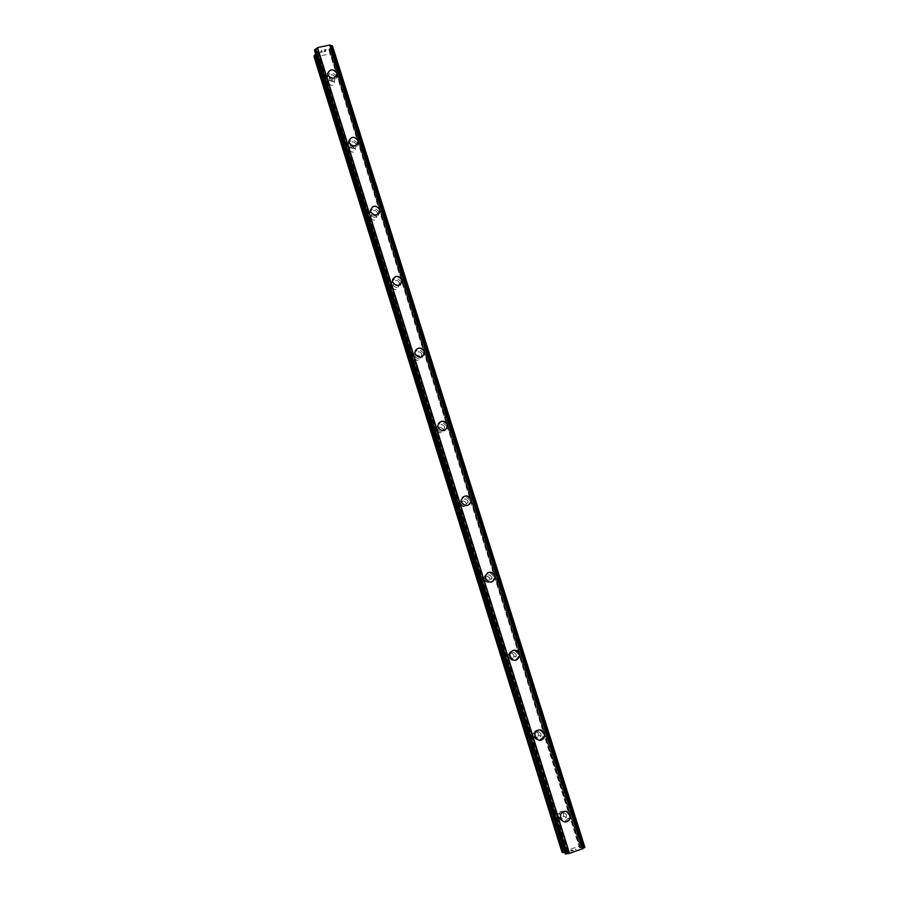 <?xml version="1.0" encoding="UTF-8"?>
<svg xmlns="http://www.w3.org/2000/svg" width="899" height="899" viewBox="0 0 899 899"><rect width="100%" height="100%" fill="white"/><g stroke="black" fill="none" stroke-linecap="round" stroke-linejoin="round"><path stroke-width="0.67" stroke-dasharray="4.5 3.37" d="M563.606 813.865C561.853 811.089 559.987 810.977 557.998 813.528L557.897 815.82C559.628 818.584 561.493 818.708 563.482 816.213L563.606 813.865M566.494 814.966C564.729 812.157 562.83 812.044 560.83 814.629L560.729 816.944C562.482 819.731 564.358 819.866 566.381 817.337L566.494 814.966M563.426 821.619L560.369 818.225L560.527 814.37C561.897 811.673 563.999 810.707 566.819 811.46M538.456 733.663C536.512 730.82 534.613 730.82 532.759 733.674L532.792 735.528C534.714 738.371 536.602 738.371 538.479 735.562L538.456 733.663M541.063 733.944C539.097 731.067 537.186 731.067 535.31 733.955L535.343 735.832C537.276 738.697 539.198 738.708 541.086 735.854L541.063 733.944M539.063 740.293L534.838 736.629L534.781 733.517C535.669 730.977 537.411 729.741 539.996 729.786M513.846 655.157C511.767 652.281 509.857 652.371 508.126 655.416L508.216 656.944C510.272 659.81 512.183 659.731 513.925 656.72L513.846 655.157M516.183 654.652C514.082 651.753 512.149 651.831 510.407 654.91L510.497 656.45C512.576 659.349 514.498 659.27 516.262 656.236L516.183 654.652M515.621 660.349C512.846 660.641 510.924 659.461 509.845 656.787L509.699 654.225L513.408 650.258M489.741 578.304C487.573 575.427 485.674 575.562 484.044 578.72L484.156 580.001C486.314 582.878 488.213 582.743 489.854 579.619L489.741 578.304M491.82 577.046C489.618 574.135 487.696 574.281 486.056 577.461L486.168 578.754C488.348 581.664 490.27 581.529 491.933 578.372L491.82 577.046M492.674 581.586C489.371 582.934 486.943 581.945 485.393 578.641L485.202 576.495L487.415 572.933M466.154 503.035C463.906 500.17 462.019 500.35 460.468 503.564L460.591 504.654C462.828 507.519 464.716 507.351 466.278 504.159L466.154 503.035M467.963 501.058C465.704 498.158 463.794 498.338 462.232 501.586L462.367 502.687C464.614 505.586 466.525 505.418 468.098 502.193L467.963 501.058M469.784 504.204C466.311 506.643 463.536 505.957 461.457 502.148L461.243 500.316L462.423 497.495M443.038 429.317C440.746 426.474 438.858 426.677 437.397 429.913L437.521 430.868C439.802 433.711 441.679 433.52 443.162 430.295L443.038 429.317M444.612 426.654C442.297 423.777 440.398 423.98 438.914 427.25L439.049 428.205C441.342 431.071 443.241 430.879 444.735 427.632L444.612 426.654M446.904 428.486C443.51 431.79 440.555 431.374 438.027 427.25L438.397 423.541M420.395 357.105C418.069 354.285 416.203 354.498 414.787 357.735L414.911 358.566C417.226 361.387 419.091 361.184 420.518 357.959L420.395 357.105M421.732 353.768C419.383 350.925 417.507 351.138 416.08 354.408L416.203 355.251C418.541 358.094 420.429 357.881 421.867 354.633L421.732 353.768M424.204 354.521C421.002 358.409 417.956 358.207 415.068 353.903L415.147 350.913M398.201 286.332C395.852 283.545 393.998 283.769 392.638 286.995L392.762 287.736C395.099 290.523 396.953 290.31 398.324 287.096L398.201 286.332M399.325 282.365C396.953 279.544 395.088 279.769 393.706 283.028L393.829 283.769C396.189 286.59 398.066 286.376 399.448 283.129L399.325 282.365M401.819 282.241C398.808 286.5 395.729 286.433 392.582 282.05L392.526 279.6M376.456 216.974C374.096 214.22 372.253 214.445 370.939 217.648L371.051 218.311C373.4 221.064 375.243 220.851 376.569 217.659L376.456 216.974M377.366 212.4C374.984 209.613 373.119 209.838 371.793 213.063L371.905 213.737C374.276 216.513 376.142 216.299 377.479 213.085L377.366 212.4M379.805 211.546C376.962 216.03 373.883 216.075 370.557 211.658L370.354 210.546M355.139 148.987C352.768 146.267 350.947 146.481 349.666 149.65L349.767 150.257C352.127 152.976 353.959 152.763 355.251 149.605L355.139 148.987M355.835 143.829C353.453 141.076 351.61 141.3 350.307 144.492L350.419 145.099C352.801 147.841 354.644 147.627 355.948 144.447L355.835 143.829M358.195 142.345C355.51 146.975 352.43 147.088 348.969 142.671L348.801 140.929M334.237 82.326C331.866 79.64 330.057 79.854 328.809 82.989L328.91 83.528C331.27 86.214 333.079 86.001 334.338 82.888L334.237 82.326M334.743 76.606C332.349 73.887 330.517 74.111 329.259 77.258L329.36 77.808C331.742 80.517 333.574 80.303 334.844 77.157L334.743 76.606M336.99 74.595C334.428 79.292 331.371 79.449 327.809 75.044L327.629 73.538M336.529 76.201C332.54 71.673 329.495 72.044 327.393 77.303L327.562 78.213C331.529 82.73 334.585 82.371 336.709 77.145L336.529 76.201M336.788 73.336C332.776 68.785 329.719 69.156 327.607 74.437L327.787 75.347C331.765 79.887 334.833 79.528 336.968 74.28L336.788 73.336M357.645 143.402C353.655 138.817 350.588 139.188 348.43 144.525L348.61 145.514C352.577 150.099 355.644 149.74 357.824 144.436L357.645 143.402M357.993 140.817C353.992 136.21 350.913 136.592 348.745 141.941L348.936 142.941C352.914 147.537 356.004 147.178 358.184 141.851L357.993 140.817M379.176 211.95C375.198 207.309 372.107 207.691 369.894 213.074L370.085 214.187C374.04 218.817 377.131 218.457 379.378 213.108L379.176 211.95M379.636 209.658C375.647 204.994 372.534 205.377 370.309 210.782L370.512 211.894C374.478 216.547 377.591 216.187 379.839 210.815L379.636 209.658M401.156 281.893C397.201 277.207 394.077 277.577 391.795 283.005L391.998 284.241C395.92 288.927 399.044 288.579 401.359 283.185L401.156 281.893M401.718 279.904C397.751 275.195 394.616 275.566 392.324 281.016L392.526 282.264C396.47 286.972 399.606 286.612 401.932 281.196L401.718 279.904M423.575 353.273C419.664 348.531 416.518 348.891 414.147 354.352L414.36 355.746C418.249 360.477 421.384 360.139 423.789 354.723L423.575 353.273M424.261 351.599C420.316 346.834 417.17 347.194 414.787 352.678L415.001 354.082C418.9 358.836 422.058 358.499 424.474 353.06L424.261 351.599M446.466 426.126C442.6 421.339 439.442 421.676 436.97 427.137L437.184 428.722C441.016 433.509 444.173 433.194 446.679 427.789L446.466 426.126M447.264 424.789C443.387 419.979 440.207 420.316 437.723 425.8L437.937 427.396C441.791 432.194 444.96 431.88 447.477 426.452L447.264 424.789M469.829 500.518C466.053 495.686 462.861 495.99 460.277 501.406L460.49 503.238C464.232 508.047 467.413 507.778 470.042 502.417L469.829 500.518M470.75 499.518C466.952 494.675 463.749 494.967 461.153 500.417L461.367 502.26C465.131 507.092 468.323 506.822 470.964 501.428L470.75 499.518M493.697 576.473C490.022 571.629 486.831 571.865 484.089 577.192L484.291 579.327C487.91 584.159 491.112 583.957 493.888 578.698L493.697 576.473M494.742 575.832C491.056 570.966 487.842 571.213 485.089 576.562L485.291 578.709C488.932 583.563 492.146 583.35 494.933 578.079L494.742 575.832M518.071 654.056C514.565 649.213 511.351 649.359 508.441 654.506L508.598 657.057C512.048 661.878 515.251 661.765 518.206 656.708L518.071 654.056M519.251 653.798C515.723 648.932 512.497 649.078 509.576 654.247L509.733 656.809C513.205 661.653 516.419 661.54 519.386 656.461L519.251 653.798M542.974 733.314C539.692 728.516 536.489 728.538 533.377 733.359L533.433 736.461C536.658 741.226 539.838 741.248 542.996 736.528L542.974 733.314M544.288 733.449C540.984 728.628 537.771 728.651 534.647 733.505L534.703 736.607C537.939 741.405 541.142 741.428 544.311 736.686L544.288 733.449M568.415 814.303C565.449 809.628 562.291 809.448 558.964 813.764L558.807 817.607C561.706 822.237 564.842 822.473 568.202 818.281L568.415 814.303M569.876 814.854C566.887 810.145 563.718 809.965 560.38 814.314L560.223 818.169C563.134 822.832 566.28 823.057 569.663 818.843L569.876 814.854M325.741 49.625L325.685 50.344L325.741 49.625L323.943 50.018L325.741 49.625M325.685 50.344L324.708 50.569L325.685 50.355M324.696 50.681L325.674 50.468L324.696 50.692M325.629 51.198L323.831 51.591L325.629 51.198M323.82 51.704L325.854 51.265L325.977 49.445L323.943 49.895L325.977 49.456L325.854 51.265L323.831 51.715M321.864 50.355L321.19 50.501L321.864 50.355M321.112 51.558L322.157 51.962L321.112 51.558M322.157 51.962L320.246 52.378L322.157 51.962M320.235 52.502L322.64 51.973L320.718 51.119L322.292 50.625L320.718 51.131L322.64 51.973L320.235 52.502M314.144 57.053L331.012 53.749L331.989 51.479L329.045 50.411L542.974 731.134M314.526 50.456L317.639 51.76L317.437 52.962L315.695 54.21M329.911 45.006L582.766 848.634M329.045 50.411L328.989 49.299L332.45 45.973M584.844 847.285L580.934 847.802L329.63 48.58L580.934 847.791L579.484 847.633L581.968 845.981L580.024 845.779L562.032 852.241M571.506 851.016L573.438 850.33L571.506 851.016M571.146 850.836L572.202 850.465L571.146 850.825M572.135 850.432L571.079 850.802L572.135 850.432M570.719 850.623L572.652 849.948L570.719 850.623M573.506 850.364L571.314 851.128L573.506 850.364M571.314 851.128L570.404 850.679L571.314 851.128M572.596 849.926L570.404 850.679L572.596 849.915M575.472 849.566L576.135 849.443L575.472 849.566M576.192 849.431L575.27 848.982L576.192 849.42M564.786 852.342L567.763 852.173L565.28 853.893M314.953 57.3L562.718 851.814M317.291 51.591L567.494 852.364M317.077 51.344L567.404 852.522L317.066 51.299M329.382 48.928L580.54 847.813M331.877 53.142L581.136 845.577M331.012 53.749L580.024 845.779M317.437 52.962L567.044 851.926M317.583 52.76L567.28 851.915M317.639 51.805L567.752 852.151M317.516 51.659L567.685 852.252M315.684 50.827L566.246 853.275M315.335 50.726L565.954 853.454M315.302 50.647L565.965 853.499M315.01 50.535L565.718 853.657M314.807 50.535L565.516 853.747M332.405 46.445L584.597 847.173M332.079 46.748L584.136 847.24M331.866 46.827L583.889 847.308M331.551 47.074L583.473 847.375M331.506 47.175L583.384 847.375M331.135 47.433L582.912 847.465M329.146 49.097L580.226 847.869M328.989 49.299L579.99 847.881M542.839 731.011L579.484 847.633M542.85 731.033L579.495 847.645M542.974 731.145L579.563 847.555M331.686 51.232L581.788 846.184M332.001 51.591L581.934 845.948M557.998 813.528L560.83 814.629M532.759 733.674L535.31 733.955M508.126 655.416L510.407 654.91M484.044 578.72L486.056 577.461M460.468 503.564L462.232 501.586M437.397 429.913L438.914 427.25M414.787 357.735L416.08 354.408M392.638 286.995L393.706 283.028M370.939 217.648L371.793 213.063M349.666 149.65L350.307 144.492M328.809 82.989L329.259 77.258M327.393 77.303L327.607 74.437M348.43 144.525L348.745 141.941M369.894 213.074L370.309 210.782M391.795 283.005L392.324 281.016M414.147 354.352L414.787 352.678M436.97 427.137L437.723 425.8M460.277 501.406L461.153 500.417M484.089 577.192L485.089 576.562M508.441 654.506L509.576 654.247M533.377 733.359L534.647 733.505M558.964 813.764L560.38 814.314M568.202 818.281L569.663 818.843M542.996 736.528L544.311 736.686M518.206 656.708L519.386 656.461M493.888 578.698L494.933 578.079M470.042 502.417L470.964 501.428M446.679 427.789L447.477 426.452M423.789 354.723L424.474 353.06M401.359 283.185L401.932 281.196M379.378 213.108L379.839 210.815M357.824 144.436L358.184 141.851M336.709 77.145L336.968 74.28M334.338 82.888L334.844 77.157M355.251 149.605L355.948 144.447M376.569 217.659L377.479 213.085M398.324 287.096L399.448 283.129M420.518 357.959L421.867 354.633M443.162 430.295L444.735 427.632M466.278 504.159L468.098 502.193M489.854 579.619L491.933 578.372M513.925 656.72L516.262 656.236M538.479 735.562L541.086 735.854M563.482 816.213L566.381 817.337M317.639 51.76L567.763 852.173M317.055 51.468L567.325 852.499M331.989 51.479L581.968 845.981"/><path stroke-width="1.35" d="M566.819 811.46L570.033 814.91L569.82 818.91C568.37 821.574 566.235 822.484 563.426 821.619M560.369 818.225L560.527 814.37C563.875 810.021 567.044 810.201 570.033 814.91L569.82 818.91C566.437 823.124 563.291 822.888 560.369 818.225M539.996 729.786L544.423 733.46L544.446 736.697C543.49 739.236 541.692 740.439 539.063 740.293M534.838 736.629L534.781 733.517C537.905 728.662 541.119 728.639 544.423 733.46L544.457 736.697C541.277 741.45 538.074 741.428 534.838 736.629M513.408 650.258C516.251 649.842 518.24 651.022 519.375 653.764L519.51 656.439L515.621 660.349M509.845 656.787L509.699 654.225C512.621 649.056 515.846 648.898 519.375 653.764L519.51 656.439C516.543 661.518 513.329 661.63 509.845 656.787M487.415 572.933C490.753 571.449 493.236 572.393 494.855 575.776L495.046 578.012L492.674 581.586M485.393 578.641L485.202 576.495C487.943 571.135 491.169 570.899 494.855 575.765L495.046 578.012C492.259 583.294 489.045 583.496 485.393 578.641M462.423 497.495C465.896 494.911 468.705 495.551 470.851 499.417L471.065 501.327L469.784 504.204M461.457 502.148L461.243 500.316C463.85 494.866 467.053 494.562 470.851 499.417L471.065 501.327C468.424 506.71 465.221 506.991 461.457 502.148M438.397 423.541C441.757 420.114 444.747 420.485 447.342 424.654L446.904 428.486M438.027 427.25L437.802 425.654C440.285 420.17 443.465 419.833 447.354 424.643L447.567 426.306C445.05 431.745 441.87 432.059 438.027 427.25M415.147 350.913C418.327 346.924 421.384 347.093 424.328 351.43L424.204 354.521M415.068 353.903L414.855 352.498C417.237 347.014 420.395 346.654 424.328 351.419L424.542 352.88C422.137 358.319 418.979 358.667 415.068 353.903M392.526 279.6C395.504 275.263 398.583 275.296 401.774 279.701L401.819 282.241M392.582 282.05L392.38 280.814C394.672 275.352 397.808 274.97 401.786 279.69L401.988 280.982C399.662 286.41 396.526 286.759 392.582 282.05M370.354 210.546C372.579 205.129 375.692 204.747 379.693 209.411L379.884 210.568C377.636 215.951 374.523 216.311 370.557 211.647L370.354 210.546C372.579 205.129 375.692 204.758 379.681 209.422L379.805 211.546M348.801 140.929C351.453 136.243 354.532 136.109 358.038 140.547L358.195 142.345M348.969 142.66L348.778 141.66C350.947 136.311 354.026 135.929 358.038 140.536L358.229 141.581C356.038 146.908 352.947 147.267 348.969 142.66M327.629 73.538C330.158 68.796 333.214 68.627 336.81 73.033L336.99 74.595M327.809 75.044L327.629 74.134C329.742 68.852 332.799 68.481 336.81 73.033L336.99 73.976C334.855 79.224 331.798 79.584 327.809 75.044M315.695 54.21L314.223 55.502L314.144 57.053L562.032 852.241L564.786 852.342M565.28 853.893L569.494 853.353L582.777 848.667L329.911 45.006L317.549 47.602L314.526 50.456M329.933 45.074L331.281 45.512L583.901 847.926L584.856 847.308L332.439 45.928L584.429 847.543M331.967 45.815L331.281 45.512M582.766 848.634L583.901 847.926M317.28 47.771L569.146 853.421M317.504 47.636L569.438 853.365M317.549 47.602L569.494 853.353M329.652 44.95L582.541 848.791L329.686 44.961M314.223 55.502L562.785 852.623M314.594 54.996L563.37 852.6M565.269 853.904L314.504 50.411L565.28 853.926M314.526 49.906L565.516 854.039M314.875 49.591L565.988 853.971M315.043 49.524L566.19 853.915M315.38 49.276L566.628 853.836M315.425 49.175L566.718 853.848M315.785 48.906L567.19 853.758M331.619 45.624L584.181 847.746M331.652 45.703L584.181 847.712M332.124 45.804L584.597 847.476M332.439 45.928L584.856 847.308"/></g></svg>
